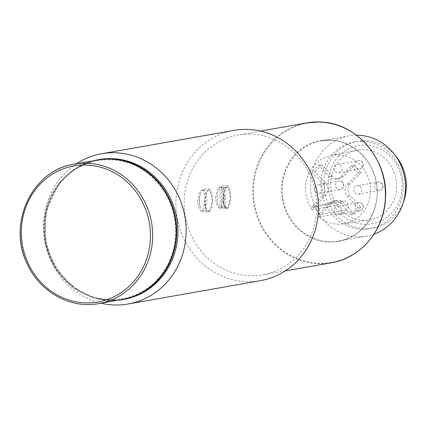 <?xml version="1.0" encoding="UTF-8"?>
<svg xmlns="http://www.w3.org/2000/svg" width="427" height="427" viewBox="0 0 427 427"><rect width="100%" height="100%" fill="white"/><g stroke="black" fill="none" stroke-linecap="round" stroke-linejoin="round"><path stroke-width="0.32" stroke-dasharray="2.13 1.6" d="M209.534 211.877C206.732 211.627 205.045 208.056 204.474 201.154L206.278 192.582L209.79 189.017L212.625 200.124L209.534 211.877L202.206 211.728L202.499 211.707L205.691 199.953L202.756 188.846L199.292 192.412L197.541 200.989C198.08 207.885 199.735 211.461 202.499 211.707M209.342 210.746C213.185 210.527 213.11 188.98 209.267 190.447C203.759 190.629 203.839 212.176 209.342 210.746L202.777 210.628A10.173 3.619 91.2 0 0 206.609 200.535A10.173 3.619 91.2 0 0 203.215 190.287A10.173 3.619 91.2 0 0 202.958 190.309A10.173 3.619 91.2 0 0 200.567 193.276A10.173 3.619 91.2 0 0 200.263 207.533A10.173 3.619 91.2 0 0 202.777 210.628M203.215 190.287L209.267 190.447M227.65 208.68C224.848 208.435 223.161 204.859 222.59 197.957L224.388 189.385L227.901 185.825L230.74 196.927L227.65 208.68L220.321 208.536L220.615 208.515L223.807 196.762L220.871 185.654L217.407 189.22L215.656 197.792C216.195 204.688 217.85 208.264 220.615 208.515M227.468 207.634C231.215 207.463 231.22 186.775 227.623 187.314C222.36 186.546 221.496 208.13 227.207 207.655L227.468 207.634M221.474 187.282L225.435 187.368A10.173 3.619 91.2 0 0 224.922 187.256A10.173 3.619 91.2 0 0 223.929 187.618L219.964 187.533L220.033 207.405L223.999 207.49A10.173 3.619 91.2 0 0 224.485 207.597A10.173 3.619 91.2 0 0 224.741 207.575A10.173 3.619 91.2 0 0 225.504 207.212L221.544 207.122L221.474 187.282A10.173 3.619 -88.8 0 1 224.367 196.698A10.173 3.619 -88.8 0 1 221.544 207.122M220.033 207.405A10.173 3.619 -88.8 0 1 217.119 197.979A10.173 3.619 -88.8 0 1 219.964 187.533M223.929 187.618L223.999 207.49M225.504 207.212L225.435 187.368M122.362 299.428A70.786 65.998 80 0 1 45.07 241.18A70.786 65.998 80 0 1 97.767 160.002M110.161 299.711A70.151 65.406 -100 0 0 175.614 231.29A70.151 65.406 -100 0 0 109.969 159.719A70.151 65.406 -100 0 0 44.509 228.141A70.151 65.406 -100 0 0 110.161 299.711M99.24 159.527A70.999 66.196 -100 0 0 45.524 234.423A70.999 66.196 -100 0 0 111.671 300.288A70.999 66.196 -100 0 0 123.905 299.37M76.406 163.771A76.3 71.133 -100 0 0 44.787 241.228A76.3 71.133 -100 0 0 101.002 303.197M233.927 130.39A76.3 71.133 -100 0 0 176.202 210.874A76.3 71.133 -100 0 0 247.286 281.655A76.3 71.133 -100 0 0 260.438 280.667M250.355 134.11A70.999 66.196 -100 0 0 238.117 135.033A70.999 66.196 -100 0 0 184.4 209.924A70.999 66.196 -100 0 0 250.548 275.794A70.999 66.196 -100 0 0 262.786 274.871A70.999 66.196 -100 0 0 316.503 199.98A70.999 66.196 -100 0 0 250.355 134.11M356.502 135.22A50.866 47.424 -100 0 0 349.137 135.893A50.866 47.424 -100 0 0 310.653 189.551A50.866 47.424 -100 0 0 358.045 236.739A50.866 47.424 -100 0 0 366.809 236.078A50.866 47.424 -100 0 0 373.961 234.188M362.096 141.262A44.082 41.099 -100 0 0 354.501 141.833A44.082 41.099 -100 0 0 321.147 188.334A44.082 41.099 -100 0 0 362.219 229.235A44.082 41.099 -100 0 0 369.814 228.658A44.082 41.099 -100 0 0 401.535 199.158A44.082 41.099 -100 0 0 391.196 154.798A44.082 41.099 -100 0 0 362.096 141.262M340.191 202.398A5.087 4.74 80 0 1 342.678 201.053A5.087 4.74 80 0 1 347.759 203.791A5.087 4.74 80 0 1 346.932 209.726L343.965 212.833A35.388 32.991 80 0 1 337.223 205.504L340.191 202.398L314.528 206.924L311.982 209.593A34.758 32.404 80 0 1 331.251 155.412A34.758 32.404 80 0 1 369.915 183.877A34.758 32.404 80 0 1 343.324 223.855A34.758 32.404 80 0 1 318.723 216.921L343.965 212.833A35.388 32.991 -100 0 0 369.083 219.953A35.388 32.991 -100 0 0 396.155 179.249A35.388 32.991 -100 0 0 356.791 150.272A35.388 32.991 -100 0 0 340.212 159.49A35.388 32.991 -100 0 0 337.223 205.504L311.982 209.593M338.889 156.143A39.663 36.978 -100 0 0 339.049 212.112A39.663 36.978 -100 0 0 391.458 213.286A39.663 36.978 -100 0 0 391.303 157.323A39.663 36.978 -100 0 0 338.889 156.143M322.647 183.781L325.662 183.252A8.476 7.905 80 0 1 325.7 195.214L314.528 206.924L311.507 207.458L322.679 195.747A8.476 7.905 -100 0 0 322.647 183.781L311.972 172.177L318.67 165.153L329.345 176.757A8.476 7.905 -100 0 0 336.407 179.249A8.476 7.905 -100 0 0 340.549 177.008L351.159 165.884L357.901 173.213L347.29 184.336A8.476 7.905 -100 0 0 347.322 196.297L357.997 207.901L351.298 214.93L340.623 203.327A8.476 7.905 -100 0 0 333.567 200.834A8.476 7.905 -100 0 0 329.42 203.076L318.248 214.786A5.087 4.74 -100 0 0 319.076 208.851A5.087 4.74 -100 0 0 313.994 206.113A5.087 4.74 -100 0 0 311.507 207.458M325.662 183.252L314.987 171.649L311.972 172.177M314.987 171.649L321.691 164.619L318.67 165.153M321.691 164.619L332.366 176.223A8.476 7.905 80 0 0 339.422 178.716A8.476 7.905 80 0 0 343.57 176.474L354.18 165.35L351.159 165.884M354.18 165.35L360.922 172.679L357.901 173.213M360.922 172.679L350.311 183.802A8.476 7.905 80 0 0 350.343 195.769L361.018 207.373L357.997 207.901M361.018 207.373L354.314 214.397L351.298 214.93M354.314 214.397L343.639 202.793A8.476 7.905 80 0 0 336.583 200.3A8.476 7.905 80 0 0 332.441 202.542L321.269 214.253L318.248 214.786M318.723 216.921L321.269 214.253L346.932 209.726M354.816 192.876A4.238 3.95 -100 0 0 358.344 194.125A4.238 3.95 -100 0 0 361.498 189.262A4.238 3.95 -100 0 0 356.871 185.777A4.238 3.95 -100 0 0 353.823 188.611A4.238 3.95 -100 0 0 354.816 192.876M335.27 213.372A4.238 3.95 -100 0 0 338.798 214.616A4.238 3.95 -100 0 0 341.851 211.781A4.238 3.95 -100 0 0 340.853 207.517A4.238 3.95 -100 0 0 337.325 206.268A4.238 3.95 -100 0 0 334.277 209.107A4.238 3.95 -100 0 0 335.27 213.372M335.152 171.499A4.238 3.95 -100 0 0 338.68 172.748A4.238 3.95 -100 0 0 341.835 167.886A4.238 3.95 -100 0 0 337.207 164.4A4.238 3.95 -100 0 0 334.16 167.235A4.238 3.95 -100 0 0 335.152 171.499M315.606 191.995A4.238 3.95 -100 0 0 319.134 193.244A4.238 3.95 -100 0 0 322.188 190.405A4.238 3.95 -100 0 0 321.189 186.14A4.238 3.95 -100 0 0 317.661 184.896A4.238 3.95 -100 0 0 314.614 187.731A4.238 3.95 -100 0 0 315.606 191.995M395.13 155.289A44.082 41.099 -100 0 0 394.217 154.264A44.082 41.099 -100 0 0 357.516 141.305A44.082 41.099 -100 0 0 325.796 170.805A44.082 41.099 -100 0 0 336.134 215.165A44.082 41.099 -100 0 0 372.835 228.13A44.082 41.099 -100 0 0 403.387 202.12M74.218 164.16A70.786 65.998 -100 0 0 21.521 245.333A70.786 65.998 -100 0 0 98.813 303.581M306.762 122.923A70.999 66.196 -100 0 0 253.046 197.818A70.999 66.196 -100 0 0 319.193 263.683A70.999 66.196 -100 0 0 331.427 262.765M319.343 122.25A70.695 65.907 -100 0 0 253.382 191.195A70.695 65.907 -100 0 0 319.54 263.32A70.695 65.907 -100 0 0 385.501 194.37A70.695 65.907 -100 0 0 319.343 122.25M329.297 139.976A51.171 47.707 -100 0 0 281.553 189.882A51.171 47.707 -100 0 0 329.441 242.088A51.171 47.707 -100 0 0 377.185 192.182A51.171 47.707 -100 0 0 329.297 139.976M329.644 140.216A50.866 47.424 -100 0 0 320.88 140.878A50.866 47.424 -100 0 0 282.396 194.531A50.866 47.424 -100 0 0 329.788 241.725A50.866 47.424 -100 0 0 338.552 241.063A50.866 47.424 -100 0 0 377.036 187.41A50.866 47.424 -100 0 0 329.644 140.216M117.622 300.261L94.65 298.094L73.567 287.697L55.435 268.071L45.422 242.766L45.892 211.098L59.257 183.146L74.463 169.161L93.033 160.84A70.999 66.196 -100 0 0 44.605 237.364A70.999 66.196 -100 0 0 110.465 300.501A70.999 66.196 -100 0 0 117.628 300.261M322.679 195.747L325.7 195.214M329.345 176.757L332.366 176.223M340.549 177.008L343.57 176.474M347.29 184.336L350.311 183.802M347.322 196.297L350.343 195.769M340.623 203.327L343.639 202.793M329.42 203.076L332.441 202.542M361.989 203.786A4.238 3.95 -100 0 0 358.461 202.542A4.238 3.95 -100 0 0 355.408 205.376A4.238 3.95 -100 0 0 356.401 209.641A4.238 3.95 -100 0 0 359.929 210.89A4.238 3.95 -100 0 0 362.982 208.05A4.238 3.95 -100 0 0 361.989 203.786M342.326 182.414A4.238 3.95 -100 0 0 338.798 181.165A4.238 3.95 -100 0 0 335.745 184.005A4.238 3.95 -100 0 0 336.738 188.27A4.238 3.95 -100 0 0 340.266 189.513A4.238 3.95 -100 0 0 343.319 186.679A4.238 3.95 -100 0 0 342.326 182.414M356.289 167.774A4.238 3.95 -100 0 0 359.817 169.023A4.238 3.95 -100 0 0 362.865 166.183A4.238 3.95 -100 0 0 361.872 161.918A4.238 3.95 -100 0 0 358.344 160.669A4.238 3.95 -100 0 0 355.291 163.509A4.238 3.95 -100 0 0 356.289 167.774M375.952 189.15A4.238 3.95 -100 0 0 379.48 190.394A4.238 3.95 -100 0 0 382.528 187.56A4.238 3.95 -100 0 0 381.535 183.295A4.238 3.95 -100 0 0 378.007 182.046A4.238 3.95 -100 0 0 374.954 184.886A4.238 3.95 -100 0 0 375.952 189.15M227.623 187.314L224.922 187.256M227.207 207.655L224.485 207.597M200.567 193.276A21.617 21.617 0 0 0 200.263 207.533M260.497 131.084L238.117 135.033M285.167 270.926L262.786 274.871M349.137 135.893L320.88 140.878L329.601 140.221C351.25 140.312 371.784 158.406 376.043 181.379C382.234 208.472 363.953 237.353 338.552 241.063L366.809 236.078M227.901 185.82L220.871 185.654M209.79 189.017L202.756 188.846M343.324 223.855L369.083 219.953M331.251 155.412L356.791 150.272M336.407 179.249L339.422 178.716M333.567 200.834L336.583 200.3M342.678 201.053L313.994 206.113M357.516 141.305L354.501 141.833M372.835 228.13L369.814 228.658M338.798 214.616L359.929 210.89A4.238 4.238 0 0 0 363.372 205.979A4.238 4.238 0 0 0 358.461 202.542L337.325 206.268M319.134 193.244L340.266 189.513A4.238 4.238 0 0 0 343.708 184.603A4.238 4.238 0 0 0 338.798 181.165L317.661 184.896M338.68 172.748L359.817 169.023A4.238 4.238 0 0 0 362.197 161.977A4.238 4.238 0 0 0 358.344 160.669L337.207 164.4M358.344 194.125L379.48 190.394A4.238 4.238 0 0 0 381.861 183.354A4.238 4.238 0 0 0 378.007 182.046L356.871 185.777"/><path stroke-width="0.64" d="M74.218 164.16L97.767 160.002A70.786 65.998 80 0 1 176.212 231.146A70.786 65.998 80 0 1 122.362 299.428L98.813 303.581A70.786 65.998 -100 0 0 152.663 235.298A70.786 65.998 -100 0 0 74.218 164.16C32.666 169.845 7.232 222.995 26.842 263.08C39.087 291.609 70.209 309.143 98.813 303.581M117.622 300.261L123.905 299.37A70.999 66.196 -100 0 0 177.621 224.474A70.999 66.196 -100 0 0 111.474 158.609A70.999 66.196 -100 0 0 99.24 159.527L98.034 159.741A70.999 66.196 -100 0 0 93.038 160.84L98.034 159.741A70.999 66.196 -100 0 1 110.267 158.823A70.999 66.196 -100 0 1 176.415 224.687A70.999 66.196 -100 0 1 122.698 299.583A70.999 66.196 -100 0 1 117.628 300.261M101.002 303.197A76.3 71.133 -100 0 0 114.948 305.001A76.3 71.133 -100 0 0 128.095 304.008A76.3 71.133 -100 0 0 185.82 223.529A76.3 71.133 -100 0 0 114.735 152.743A76.3 71.133 -100 0 0 101.589 153.736A76.3 71.133 -100 0 0 76.406 163.771M128.095 304.008L260.438 280.667A76.3 71.133 -100 0 0 318.163 200.183A76.3 71.133 -100 0 0 247.078 129.402A76.3 71.133 -100 0 0 233.927 130.39L101.589 153.736M373.961 234.188A50.866 47.424 -100 0 0 404.801 178.486A50.866 47.424 -100 0 0 357.901 135.236A50.866 47.424 -100 0 0 356.502 135.22M403.387 202.12A44.082 41.099 -100 0 0 395.13 155.289M150.475 235.373A69.094 64.418 80 0 1 53.839 292.981A69.094 64.418 80 0 1 53.423 173.57A69.094 64.418 80 0 1 150.475 235.373M285.167 270.926L331.427 262.765A70.999 66.196 -100 0 0 385.143 187.869A70.999 66.196 -100 0 0 318.996 122.005A70.999 66.196 -100 0 0 306.762 122.923L260.497 131.084M331.427 262.765C360.287 258.191 383.595 231.002 385.357 199.921C389.291 160.355 356.47 121.759 319.038 121.999L306.762 122.923"/></g></svg>
